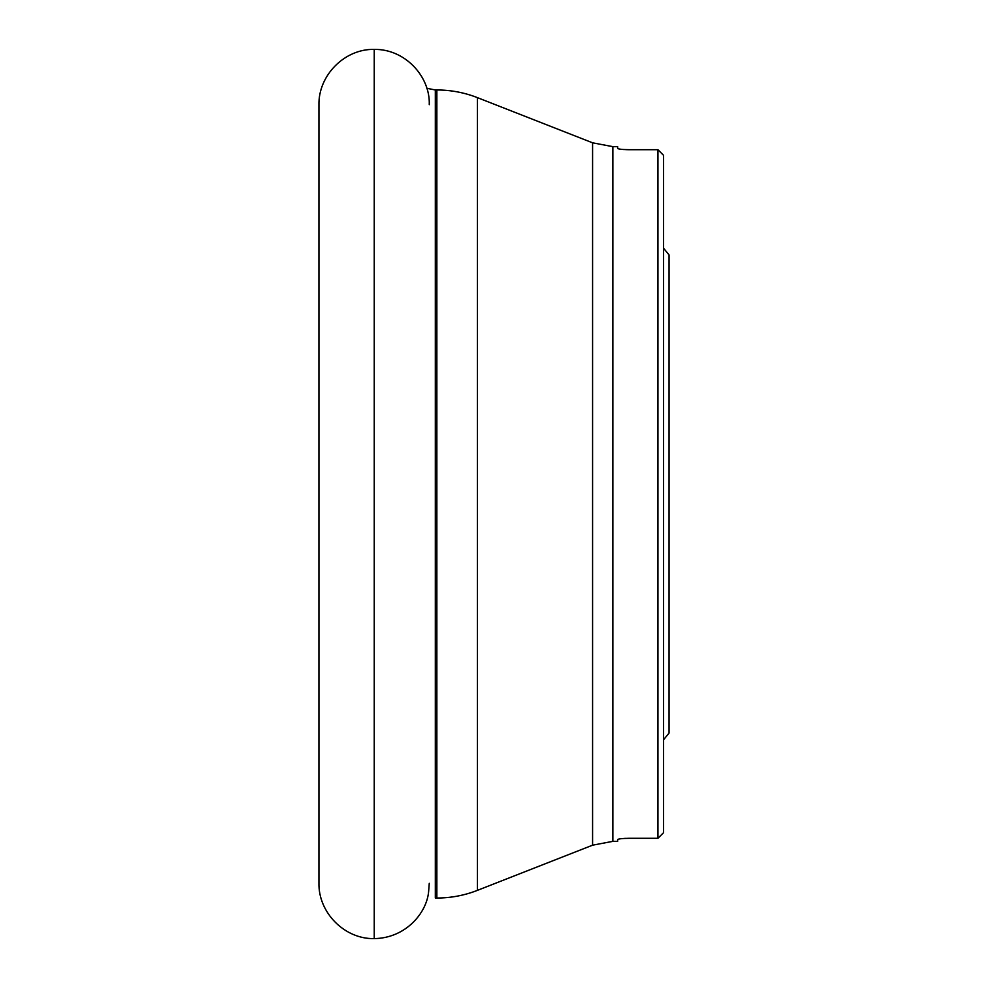 <?xml version="1.0" encoding="UTF-8"?>
<svg xmlns="http://www.w3.org/2000/svg" width="988" height="988" viewBox="0 0 988 988"><rect width="100%" height="100%" fill="white"/><g stroke="black" fill="none" stroke-linecap="round" stroke-linejoin="round"><path stroke-width="1.48" d="M617.648 839.602L617.648 841.344L612.881 841.344L612.881 146.656L617.648 146.656L617.648 148.398C618.29 149.126 621.995 149.559 628.763 149.694L657.946 149.694L657.946 838.306L663.504 832.699L657.946 838.306L628.763 838.306C622.008 838.442 618.303 838.874 617.648 839.602L618.093 839.281M618.76 839.084L619.723 838.898M620.896 838.726L622.378 838.577M623.947 838.454L625.737 838.367M628.763 149.694L625.737 149.633M623.947 149.546L622.378 149.423M620.896 149.274L619.723 149.102M618.76 148.916L617.648 148.398M663.504 155.301L657.946 149.694L663.504 155.301L663.504 832.699M669.061 733.071L663.504 739.851L669.061 733.071L669.061 254.929L663.504 248.149L669.061 254.929M374.242 494L374.242 49.4C344.676 48.671 318.198 75.372 318.939 105.099L318.939 882.902C318.198 912.628 344.676 939.329 374.242 938.6L374.242 494M612.881 841.344L592.59 845.185L592.59 142.815L477.451 97.651L477.451 890.349C464.397 895.449 450.861 898.006 436.857 898.03L435.325 898.03L435.325 89.97L426.791 88.265M436.857 898.03L436.857 89.97L435.325 89.97M429.261 104.691C430.336 76.694 405.216 48.918 374.242 49.4M374.242 938.6C405.71 938.155 426.693 912.986 428.619 891.695L429.261 883.309M592.59 845.185L477.451 890.349M436.857 89.97C450.861 89.994 464.397 92.551 477.451 97.651M612.881 146.656L592.59 142.815"/></g></svg>
